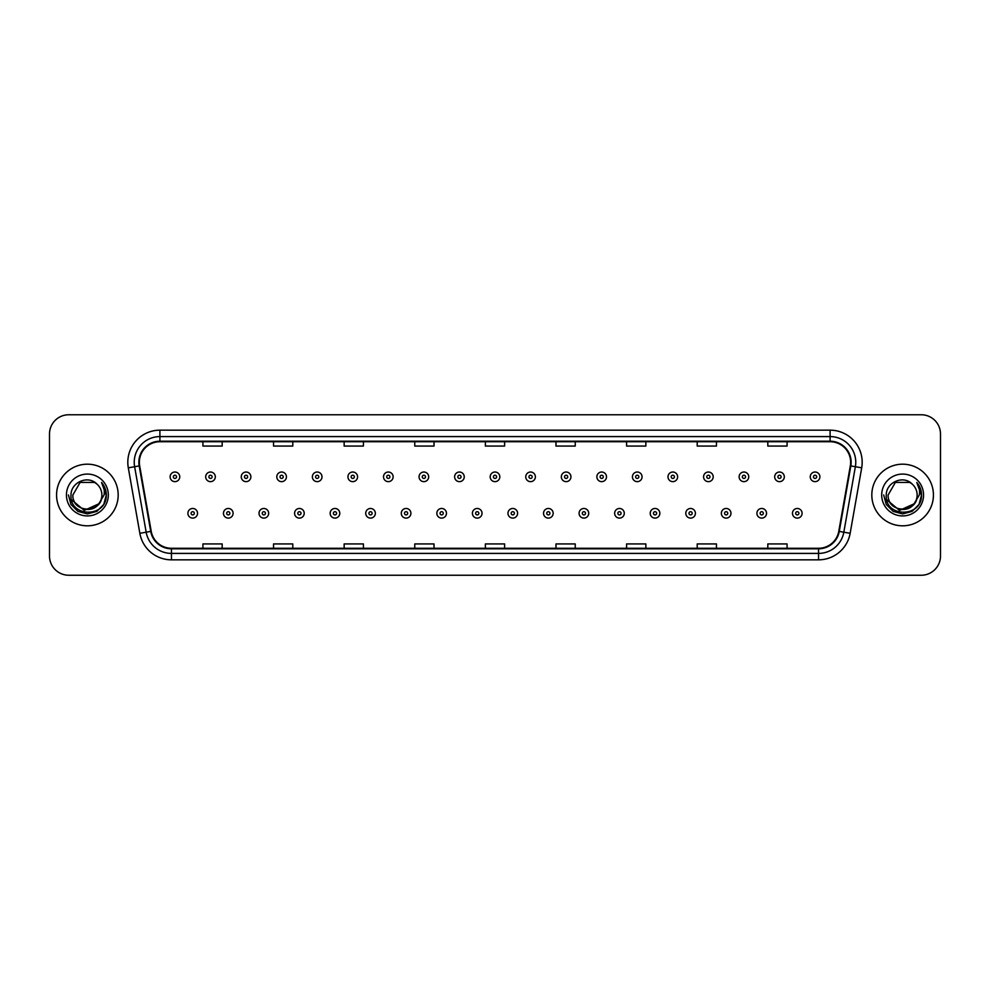 <?xml version="1.0" encoding="UTF-8"?>
<svg xmlns="http://www.w3.org/2000/svg" width="990" height="990" viewBox="0 0 990 990"><rect width="100%" height="100%" fill="white"/><g stroke="black" fill="none" stroke-linecap="round" stroke-linejoin="round"><path stroke-width="1.49" d="M56.566 495A30.814 30.814 0 0 0 87.38 525.814A30.814 30.814 0 0 0 118.181 495A30.814 30.814 0 0 0 87.38 464.186A30.814 30.814 0 0 0 56.566 495A30.814 30.814 0 0 0 87.38 525.814A30.814 30.814 0 0 0 118.181 495A30.814 30.814 0 0 0 87.38 464.186A30.814 30.814 0 0 0 56.566 495M871.819 495A30.814 30.814 0 0 0 902.62 525.814A30.814 30.814 0 0 0 933.434 495A30.814 30.814 0 0 0 902.62 464.186A30.814 30.814 0 0 0 871.819 495A30.814 30.814 0 0 0 902.62 525.814A30.814 30.814 0 0 0 933.434 495A30.814 30.814 0 0 0 902.62 464.186A30.814 30.814 0 0 0 871.819 495M139.367 462.256A20.543 20.543 0 0 1 159.91 441.726L830.09 441.726A20.543 20.543 0 0 1 850.323 465.832L838.777 531.308A20.543 20.543 0 0 1 818.544 548.274L171.456 548.274A20.543 20.543 0 0 1 151.222 531.308L139.677 465.832A20.543 20.543 0 0 1 139.367 462.256M138.86 462.256A21.05 21.05 0 0 0 139.182 465.919L150.727 531.395A21.05 21.05 0 0 0 171.456 548.794L818.544 548.794A21.05 21.05 0 0 0 839.273 531.395L850.818 465.919A21.05 21.05 0 0 0 830.09 441.206L159.91 441.206A21.05 21.05 0 0 0 138.86 462.256M128.304 467.837A32.101 32.101 0 0 1 159.91 430.167L830.09 430.167A32.101 32.101 0 0 1 861.696 467.837L850.15 533.313A32.101 32.101 0 0 1 818.544 559.833L171.456 559.833A32.101 32.101 0 0 1 139.85 533.313L128.304 467.837L134.628 466.723A25.678 25.678 0 0 1 159.91 436.59L830.09 436.59A25.678 25.678 0 0 1 855.372 466.723L843.827 532.199A25.678 25.678 0 0 1 818.544 553.41L171.456 553.41A25.678 25.678 0 0 1 146.174 532.199L134.628 466.723A25.678 25.678 0 0 1 134.232 462.256M940.5 434.016A19.256 19.256 0 0 0 921.245 414.761L68.756 414.761A19.256 19.256 0 0 0 49.5 434.016L49.5 555.984A19.256 19.256 0 0 0 68.756 575.24L921.245 575.24A19.256 19.256 0 0 0 940.5 555.984L940.5 434.016L940.5 555.984M839.273 531.395L843.827 532.199L855.372 466.723L861.696 467.837M485.372 441.726L485.372 446.069L504.628 446.069L504.628 441.726M414.761 441.726L414.761 446.069L434.016 446.069L434.016 441.726M344.149 441.726L344.149 446.069L363.404 446.069L363.404 441.726M273.537 441.726L273.537 446.069L292.793 446.069L292.793 441.726M202.925 441.726L202.925 446.069L222.181 446.069L222.181 441.726M555.984 441.726L555.984 446.069L575.24 446.069L575.24 441.726M626.596 441.726L626.596 446.069L645.851 446.069L645.851 441.726M697.207 441.726L697.207 446.069L716.463 446.069L716.463 441.726M767.819 441.726L767.819 446.069L787.075 446.069L787.075 441.726M504.628 548.274L504.628 543.931L485.372 543.931L485.372 548.274M434.016 548.274L434.016 543.931L414.761 543.931L414.761 548.274M363.404 548.274L363.404 543.931L344.149 543.931L344.149 548.274M292.793 548.274L292.793 543.931L273.537 543.931L273.537 548.274M222.181 548.274L222.181 543.931L202.925 543.931L202.925 548.274M575.24 548.274L575.24 543.931L555.984 543.931L555.984 548.274M645.851 548.274L645.851 543.931L626.596 543.931L626.596 548.274M716.463 548.274L716.463 543.931L697.207 543.931L697.207 548.274M787.075 548.274L787.075 543.931L767.819 543.931L767.819 548.274M49.5 434.016L49.5 555.984M921.245 414.761L68.756 414.761M68.756 575.24L921.245 575.24M179.747 476.834A4.814 4.814 0 0 1 174.933 481.647A4.814 4.814 0 0 1 170.119 476.834A4.814 4.814 0 0 1 174.933 472.02A4.814 4.814 0 0 1 179.747 476.834A4.814 4.814 0 0 0 174.933 472.02A4.814 4.814 0 0 0 170.119 476.834M187.902 513.29A4.814 4.814 0 0 1 192.716 508.476A4.814 4.814 0 0 1 197.53 513.29A4.814 4.814 0 0 1 192.716 518.104A4.814 4.814 0 0 1 187.902 513.29A4.814 4.814 0 0 0 192.716 518.104A4.814 4.814 0 0 0 197.53 513.29M215.313 476.834A4.814 4.814 0 0 1 210.499 481.647A4.814 4.814 0 0 1 205.685 476.834A4.814 4.814 0 0 1 210.499 472.02A4.814 4.814 0 0 1 215.313 476.834A4.814 4.814 0 0 0 210.499 472.02A4.814 4.814 0 0 0 205.685 476.834M250.878 476.834A4.814 4.814 0 0 1 246.065 481.647A4.814 4.814 0 0 1 241.251 476.834A4.814 4.814 0 0 1 246.065 472.02A4.814 4.814 0 0 1 250.878 476.834A4.814 4.814 0 0 0 246.065 472.02A4.814 4.814 0 0 0 241.251 476.834M286.432 476.834A4.814 4.814 0 0 1 281.618 481.647A4.814 4.814 0 0 1 276.804 476.834A4.814 4.814 0 0 1 281.618 472.02A4.814 4.814 0 0 1 286.432 476.834A4.814 4.814 0 0 0 281.618 472.02A4.814 4.814 0 0 0 276.804 476.834M321.998 476.834A4.814 4.814 0 0 1 317.184 481.647A4.814 4.814 0 0 1 312.37 476.834A4.814 4.814 0 0 1 317.184 472.02A4.814 4.814 0 0 1 321.998 476.834A4.814 4.814 0 0 0 317.184 472.02A4.814 4.814 0 0 0 312.37 476.834M223.468 513.29A4.814 4.814 0 0 1 228.282 508.476A4.814 4.814 0 0 1 233.096 513.29A4.814 4.814 0 0 1 228.282 518.104A4.814 4.814 0 0 1 223.468 513.29A4.814 4.814 0 0 0 228.282 518.104A4.814 4.814 0 0 0 233.096 513.29M259.021 513.29A4.814 4.814 0 0 1 263.835 508.476A4.814 4.814 0 0 1 268.661 513.29A4.814 4.814 0 0 1 263.835 518.104A4.814 4.814 0 0 1 259.021 513.29A4.814 4.814 0 0 0 263.835 518.104A4.814 4.814 0 0 0 268.661 513.29M294.587 513.29A4.814 4.814 0 0 1 299.401 508.476A4.814 4.814 0 0 1 304.215 513.29A4.814 4.814 0 0 1 299.401 518.104A4.814 4.814 0 0 1 294.587 513.29A4.814 4.814 0 0 0 299.401 518.104A4.814 4.814 0 0 0 304.215 513.29M101.883 495C102.774 513.723 71.973 513.723 72.864 495L80.116 482.427L94.632 482.427L96.884 484.036C87.974 474.705 70.835 482.39 70.995 495C69.362 517.399 105.683 517.993 106.264 496.089L106.301 495C106.239 490.236 104.655 486.065 101.549 482.464C103.913 486.35 104.754 490.52 104.049 495L98.493 504.318A14.516 14.516 0 0 0 101.883 495C102.774 513.723 71.973 513.723 72.864 495C71.973 513.723 102.774 513.723 101.883 495A14.516 14.516 0 0 0 96.884 484.036M98.493 504.318C90.795 514.738 72.109 508.08 72.864 495M99.421 503.551L84.286 510.407L71.441 499.703M66.441 495A20.926 20.926 0 0 0 87.38 515.926A20.926 20.926 0 0 0 108.306 495A20.926 20.926 0 0 0 87.38 474.074A20.926 20.926 0 0 0 66.441 495M101.549 482.464L106.289 495.545L105.41 489.27L106.289 495.545L105.41 489.27L106.289 495.545L101.685 482.625L106.289 495.545L101.685 482.625L106.301 495L103.764 504.467L96.834 511.385L87.38 513.921L77.913 511.385L70.983 504.467L68.446 495M101.685 482.625L106.289 495.557M917.136 495C918.027 513.723 887.226 513.723 888.117 495L895.368 482.427L909.884 482.427L912.137 484.036C903.226 474.705 886.087 482.39 886.248 495C884.615 517.399 920.935 517.993 921.517 496.089L921.554 495C921.492 490.236 919.908 486.065 916.802 482.464C919.166 486.35 920.007 490.52 919.302 495L913.745 504.318A14.516 14.516 0 0 0 917.136 495C918.027 513.723 887.226 513.723 888.117 495C887.226 513.723 918.027 513.723 917.136 495A14.516 14.516 0 0 0 912.137 484.036M913.745 504.318C906.048 514.738 887.362 508.08 888.117 495M914.673 503.551L899.539 510.407L886.693 499.703M881.694 495A20.926 20.926 0 0 0 902.62 515.926A20.926 20.926 0 0 0 923.559 495A20.926 20.926 0 0 0 902.62 474.074A20.926 20.926 0 0 0 881.694 495M916.802 482.464L921.541 495.545L920.663 489.27L921.541 495.545L920.663 489.27L921.541 495.545L916.938 482.625L921.541 495.545L916.938 482.625L921.554 495L919.017 504.467L912.087 511.385L902.62 513.921L893.166 511.385L886.236 504.467L883.699 495M916.938 482.625L921.541 495.557M357.563 476.834A4.814 4.814 0 0 1 352.749 481.647A4.814 4.814 0 0 1 347.936 476.834A4.814 4.814 0 0 1 352.749 472.02A4.814 4.814 0 0 1 357.563 476.834A4.814 4.814 0 0 0 352.749 472.02A4.814 4.814 0 0 0 347.936 476.834M393.129 476.834A4.814 4.814 0 0 1 388.315 481.647A4.814 4.814 0 0 1 383.501 476.834A4.814 4.814 0 0 1 388.315 472.02A4.814 4.814 0 0 1 393.129 476.834A4.814 4.814 0 0 0 388.315 472.02A4.814 4.814 0 0 0 383.501 476.834M428.682 476.834A4.814 4.814 0 0 1 423.868 481.647A4.814 4.814 0 0 1 419.055 476.834A4.814 4.814 0 0 1 423.868 472.02A4.814 4.814 0 0 1 428.682 476.834A4.814 4.814 0 0 0 423.868 472.02A4.814 4.814 0 0 0 419.055 476.834M330.153 513.29A4.814 4.814 0 0 1 334.966 508.476A4.814 4.814 0 0 1 339.78 513.29A4.814 4.814 0 0 1 334.966 518.104A4.814 4.814 0 0 1 330.153 513.29A4.814 4.814 0 0 0 334.966 518.104A4.814 4.814 0 0 0 339.78 513.29M365.718 513.29A4.814 4.814 0 0 1 370.532 508.476A4.814 4.814 0 0 1 375.346 513.29A4.814 4.814 0 0 1 370.532 518.104A4.814 4.814 0 0 1 365.718 513.29A4.814 4.814 0 0 0 370.532 518.104A4.814 4.814 0 0 0 375.346 513.29M401.284 513.29A4.814 4.814 0 0 1 406.098 508.476A4.814 4.814 0 0 1 410.912 513.29A4.814 4.814 0 0 1 406.098 518.104A4.814 4.814 0 0 1 401.284 513.29A4.814 4.814 0 0 0 406.098 518.104A4.814 4.814 0 0 0 410.912 513.29M464.248 476.834A4.814 4.814 0 0 1 459.434 481.647A4.814 4.814 0 0 1 454.62 476.834A4.814 4.814 0 0 1 459.434 472.02A4.814 4.814 0 0 1 464.248 476.834A4.814 4.814 0 0 0 459.434 472.02A4.814 4.814 0 0 0 454.62 476.834M499.814 476.834A4.814 4.814 0 0 1 495 481.647A4.814 4.814 0 0 1 490.186 476.834A4.814 4.814 0 0 1 495 472.02A4.814 4.814 0 0 1 499.814 476.834A4.814 4.814 0 0 0 495 472.02A4.814 4.814 0 0 0 490.186 476.834M535.38 476.834A4.814 4.814 0 0 1 530.566 481.647A4.814 4.814 0 0 1 525.752 476.834A4.814 4.814 0 0 1 530.566 472.02A4.814 4.814 0 0 1 535.38 476.834A4.814 4.814 0 0 0 530.566 472.02A4.814 4.814 0 0 0 525.752 476.834M570.945 476.834A4.814 4.814 0 0 1 566.132 481.647A4.814 4.814 0 0 1 561.318 476.834A4.814 4.814 0 0 1 566.132 472.02A4.814 4.814 0 0 1 570.945 476.834A4.814 4.814 0 0 0 566.132 472.02A4.814 4.814 0 0 0 561.318 476.834M606.499 476.834A4.814 4.814 0 0 1 601.685 481.647A4.814 4.814 0 0 1 596.871 476.834A4.814 4.814 0 0 1 601.685 472.02A4.814 4.814 0 0 1 606.499 476.834A4.814 4.814 0 0 0 601.685 472.02A4.814 4.814 0 0 0 596.871 476.834M436.838 513.29A4.814 4.814 0 0 1 441.651 508.476A4.814 4.814 0 0 1 446.465 513.29A4.814 4.814 0 0 1 441.651 518.104A4.814 4.814 0 0 1 436.838 513.29A4.814 4.814 0 0 0 441.651 518.104A4.814 4.814 0 0 0 446.465 513.29M472.403 513.29A4.814 4.814 0 0 1 477.217 508.476A4.814 4.814 0 0 1 482.031 513.29A4.814 4.814 0 0 1 477.217 518.104A4.814 4.814 0 0 1 472.403 513.29A4.814 4.814 0 0 0 477.217 518.104A4.814 4.814 0 0 0 482.031 513.29M507.969 513.29A4.814 4.814 0 0 1 512.783 508.476A4.814 4.814 0 0 1 517.597 513.29A4.814 4.814 0 0 1 512.783 518.104A4.814 4.814 0 0 1 507.969 513.29A4.814 4.814 0 0 0 512.783 518.104A4.814 4.814 0 0 0 517.597 513.29M543.535 513.29A4.814 4.814 0 0 1 548.349 508.476A4.814 4.814 0 0 1 553.163 513.29A4.814 4.814 0 0 1 548.349 518.104A4.814 4.814 0 0 1 543.535 513.29A4.814 4.814 0 0 0 548.349 518.104A4.814 4.814 0 0 0 553.163 513.29M579.088 513.29A4.814 4.814 0 0 1 583.902 508.476A4.814 4.814 0 0 1 588.716 513.29A4.814 4.814 0 0 1 583.902 518.104A4.814 4.814 0 0 1 579.088 513.29A4.814 4.814 0 0 0 583.902 518.104A4.814 4.814 0 0 0 588.716 513.29M642.065 476.834A4.814 4.814 0 0 1 637.251 481.647A4.814 4.814 0 0 1 632.437 476.834A4.814 4.814 0 0 1 637.251 472.02A4.814 4.814 0 0 1 642.065 476.834A4.814 4.814 0 0 0 637.251 472.02A4.814 4.814 0 0 0 632.437 476.834M677.63 476.834A4.814 4.814 0 0 1 672.816 481.647A4.814 4.814 0 0 1 668.002 476.834A4.814 4.814 0 0 1 672.816 472.02A4.814 4.814 0 0 1 677.63 476.834A4.814 4.814 0 0 0 672.816 472.02A4.814 4.814 0 0 0 668.002 476.834M713.196 476.834A4.814 4.814 0 0 1 708.382 481.647A4.814 4.814 0 0 1 703.568 476.834A4.814 4.814 0 0 1 708.382 472.02A4.814 4.814 0 0 1 713.196 476.834A4.814 4.814 0 0 0 708.382 472.02A4.814 4.814 0 0 0 703.568 476.834M748.749 476.834A4.814 4.814 0 0 1 743.935 481.647A4.814 4.814 0 0 1 739.122 476.834A4.814 4.814 0 0 1 743.935 472.02A4.814 4.814 0 0 1 748.749 476.834A4.814 4.814 0 0 0 743.935 472.02A4.814 4.814 0 0 0 739.122 476.834M784.315 476.834A4.814 4.814 0 0 1 779.501 481.647A4.814 4.814 0 0 1 774.687 476.834A4.814 4.814 0 0 1 779.501 472.02A4.814 4.814 0 0 1 784.315 476.834A4.814 4.814 0 0 0 779.501 472.02A4.814 4.814 0 0 0 774.687 476.834M819.881 476.834A4.814 4.814 0 0 1 815.067 481.647A4.814 4.814 0 0 1 810.253 476.834A4.814 4.814 0 0 1 815.067 472.02A4.814 4.814 0 0 1 819.881 476.834A4.814 4.814 0 0 0 815.067 472.02A4.814 4.814 0 0 0 810.253 476.834M614.654 513.29A4.814 4.814 0 0 1 619.468 508.476A4.814 4.814 0 0 1 624.282 513.29A4.814 4.814 0 0 1 619.468 518.104A4.814 4.814 0 0 1 614.654 513.29A4.814 4.814 0 0 0 619.468 518.104A4.814 4.814 0 0 0 624.282 513.29M650.22 513.29A4.814 4.814 0 0 1 655.034 508.476A4.814 4.814 0 0 1 659.847 513.29A4.814 4.814 0 0 1 655.034 518.104A4.814 4.814 0 0 1 650.22 513.29A4.814 4.814 0 0 0 655.034 518.104A4.814 4.814 0 0 0 659.847 513.29M685.785 513.29A4.814 4.814 0 0 1 690.599 508.476A4.814 4.814 0 0 1 695.413 513.29A4.814 4.814 0 0 1 690.599 518.104A4.814 4.814 0 0 1 685.785 513.29A4.814 4.814 0 0 0 690.599 518.104A4.814 4.814 0 0 0 695.413 513.29M721.339 513.29A4.814 4.814 0 0 1 726.165 508.476A4.814 4.814 0 0 1 730.979 513.29A4.814 4.814 0 0 1 726.165 518.104A4.814 4.814 0 0 1 721.339 513.29A4.814 4.814 0 0 0 726.165 518.104A4.814 4.814 0 0 0 730.979 513.29M756.904 513.29A4.814 4.814 0 0 1 761.718 508.476A4.814 4.814 0 0 1 766.532 513.29A4.814 4.814 0 0 1 761.718 518.104A4.814 4.814 0 0 1 756.904 513.29A4.814 4.814 0 0 0 761.718 518.104A4.814 4.814 0 0 0 766.532 513.29M792.47 513.29A4.814 4.814 0 0 1 797.284 508.476A4.814 4.814 0 0 1 802.098 513.29A4.814 4.814 0 0 1 797.284 518.104A4.814 4.814 0 0 1 792.47 513.29A4.814 4.814 0 0 0 797.284 518.104A4.814 4.814 0 0 0 802.098 513.29M830.09 430.167L830.09 441.206M134.628 466.723L139.182 465.919M171.456 559.833L171.456 548.794M818.544 548.794L818.544 559.833M139.85 533.313L150.727 531.395M850.818 465.919L855.372 466.723M159.91 430.167L159.91 441.206M843.827 532.199L850.15 533.313M173.324 476.834A1.609 1.609 0 0 0 174.933 478.442A1.609 1.609 0 0 0 176.542 476.834A1.609 1.609 0 0 0 174.933 475.225A1.609 1.609 0 0 0 173.324 476.834M194.325 513.29A1.609 1.609 0 0 0 192.716 511.694A1.609 1.609 0 0 0 191.107 513.29A1.609 1.609 0 0 0 192.716 514.899A1.609 1.609 0 0 0 194.325 513.29M208.89 476.834A1.609 1.609 0 0 0 210.499 478.442A1.609 1.609 0 0 0 212.095 476.834A1.609 1.609 0 0 0 210.499 475.225A1.609 1.609 0 0 0 208.89 476.834M244.456 476.834A1.609 1.609 0 0 0 246.065 478.442A1.609 1.609 0 0 0 247.661 476.834A1.609 1.609 0 0 0 246.065 475.225A1.609 1.609 0 0 0 244.456 476.834M280.022 476.834A1.609 1.609 0 0 0 281.618 478.442A1.609 1.609 0 0 0 283.227 476.834A1.609 1.609 0 0 0 281.618 475.225A1.609 1.609 0 0 0 280.022 476.834M315.575 476.834A1.609 1.609 0 0 0 317.184 478.442A1.609 1.609 0 0 0 318.792 476.834A1.609 1.609 0 0 0 317.184 475.225A1.609 1.609 0 0 0 315.575 476.834M229.878 513.29A1.609 1.609 0 0 0 228.282 511.694A1.609 1.609 0 0 0 226.673 513.29A1.609 1.609 0 0 0 228.282 514.899A1.609 1.609 0 0 0 229.878 513.29M265.444 513.29A1.609 1.609 0 0 0 263.835 511.694A1.609 1.609 0 0 0 262.239 513.29A1.609 1.609 0 0 0 263.835 514.899A1.609 1.609 0 0 0 265.444 513.29M301.01 513.29A1.609 1.609 0 0 0 299.401 511.694A1.609 1.609 0 0 0 297.804 513.29A1.609 1.609 0 0 0 299.401 514.899A1.609 1.609 0 0 0 301.01 513.29M351.141 476.834A1.609 1.609 0 0 0 352.749 478.442A1.609 1.609 0 0 0 354.358 476.834A1.609 1.609 0 0 0 352.749 475.225A1.609 1.609 0 0 0 351.141 476.834M386.706 476.834A1.609 1.609 0 0 0 388.315 478.442A1.609 1.609 0 0 0 389.911 476.834A1.609 1.609 0 0 0 388.315 475.225A1.609 1.609 0 0 0 386.706 476.834M422.272 476.834A1.609 1.609 0 0 0 423.868 478.442A1.609 1.609 0 0 0 425.477 476.834A1.609 1.609 0 0 0 423.868 475.225A1.609 1.609 0 0 0 422.272 476.834M336.575 513.29A1.609 1.609 0 0 0 334.966 511.694A1.609 1.609 0 0 0 333.358 513.29A1.609 1.609 0 0 0 334.966 514.899A1.609 1.609 0 0 0 336.575 513.29M372.129 513.29A1.609 1.609 0 0 0 370.532 511.694A1.609 1.609 0 0 0 368.924 513.29A1.609 1.609 0 0 0 370.532 514.899A1.609 1.609 0 0 0 372.129 513.29M407.694 513.29A1.609 1.609 0 0 0 406.098 511.694A1.609 1.609 0 0 0 404.489 513.29A1.609 1.609 0 0 0 406.098 514.899A1.609 1.609 0 0 0 407.694 513.29M457.838 476.834A1.609 1.609 0 0 0 459.434 478.442A1.609 1.609 0 0 0 461.043 476.834A1.609 1.609 0 0 0 459.434 475.225A1.609 1.609 0 0 0 457.838 476.834M493.391 476.834A1.609 1.609 0 0 0 495 478.442A1.609 1.609 0 0 0 496.609 476.834A1.609 1.609 0 0 0 495 475.225A1.609 1.609 0 0 0 493.391 476.834M528.957 476.834A1.609 1.609 0 0 0 530.566 478.442A1.609 1.609 0 0 0 532.162 476.834A1.609 1.609 0 0 0 530.566 475.225A1.609 1.609 0 0 0 528.957 476.834M564.523 476.834A1.609 1.609 0 0 0 566.132 478.442A1.609 1.609 0 0 0 567.728 476.834A1.609 1.609 0 0 0 566.132 475.225A1.609 1.609 0 0 0 564.523 476.834M600.089 476.834A1.609 1.609 0 0 0 601.685 478.442A1.609 1.609 0 0 0 603.294 476.834A1.609 1.609 0 0 0 601.685 475.225A1.609 1.609 0 0 0 600.089 476.834M443.26 513.29A1.609 1.609 0 0 0 441.651 511.694A1.609 1.609 0 0 0 440.055 513.29A1.609 1.609 0 0 0 441.651 514.899A1.609 1.609 0 0 0 443.26 513.29M478.826 513.29A1.609 1.609 0 0 0 477.217 511.694A1.609 1.609 0 0 0 475.608 513.29A1.609 1.609 0 0 0 477.217 514.899A1.609 1.609 0 0 0 478.826 513.29M514.392 513.29A1.609 1.609 0 0 0 512.783 511.694A1.609 1.609 0 0 0 511.174 513.29A1.609 1.609 0 0 0 512.783 514.899A1.609 1.609 0 0 0 514.392 513.29M549.945 513.29A1.609 1.609 0 0 0 548.349 511.694A1.609 1.609 0 0 0 546.74 513.29A1.609 1.609 0 0 0 548.349 514.899A1.609 1.609 0 0 0 549.945 513.29M585.511 513.29A1.609 1.609 0 0 0 583.902 511.694A1.609 1.609 0 0 0 582.306 513.29A1.609 1.609 0 0 0 583.902 514.899A1.609 1.609 0 0 0 585.511 513.29M635.642 476.834A1.609 1.609 0 0 0 637.251 478.442A1.609 1.609 0 0 0 638.859 476.834A1.609 1.609 0 0 0 637.251 475.225A1.609 1.609 0 0 0 635.642 476.834M671.208 476.834A1.609 1.609 0 0 0 672.816 478.442A1.609 1.609 0 0 0 674.425 476.834A1.609 1.609 0 0 0 672.816 475.225A1.609 1.609 0 0 0 671.208 476.834M706.773 476.834A1.609 1.609 0 0 0 708.382 478.442A1.609 1.609 0 0 0 709.979 476.834A1.609 1.609 0 0 0 708.382 475.225A1.609 1.609 0 0 0 706.773 476.834M742.339 476.834A1.609 1.609 0 0 0 743.935 478.442A1.609 1.609 0 0 0 745.544 476.834A1.609 1.609 0 0 0 743.935 475.225A1.609 1.609 0 0 0 742.339 476.834M777.905 476.834A1.609 1.609 0 0 0 779.501 478.442A1.609 1.609 0 0 0 781.11 476.834A1.609 1.609 0 0 0 779.501 475.225A1.609 1.609 0 0 0 777.905 476.834M813.458 476.834A1.609 1.609 0 0 0 815.067 478.442A1.609 1.609 0 0 0 816.676 476.834A1.609 1.609 0 0 0 815.067 475.225A1.609 1.609 0 0 0 813.458 476.834M621.077 513.29A1.609 1.609 0 0 0 619.468 511.694A1.609 1.609 0 0 0 617.871 513.29A1.609 1.609 0 0 0 619.468 514.899A1.609 1.609 0 0 0 621.077 513.29M656.642 513.29A1.609 1.609 0 0 0 655.034 511.694A1.609 1.609 0 0 0 653.425 513.29A1.609 1.609 0 0 0 655.034 514.899A1.609 1.609 0 0 0 656.642 513.29M692.196 513.29A1.609 1.609 0 0 0 690.599 511.694A1.609 1.609 0 0 0 688.99 513.29A1.609 1.609 0 0 0 690.599 514.899A1.609 1.609 0 0 0 692.196 513.29M727.761 513.29A1.609 1.609 0 0 0 726.165 511.694A1.609 1.609 0 0 0 724.556 513.29A1.609 1.609 0 0 0 726.165 514.899A1.609 1.609 0 0 0 727.761 513.29M763.327 513.29A1.609 1.609 0 0 0 761.718 511.694A1.609 1.609 0 0 0 760.122 513.29A1.609 1.609 0 0 0 761.718 514.899A1.609 1.609 0 0 0 763.327 513.29M798.893 513.29A1.609 1.609 0 0 0 797.284 511.694A1.609 1.609 0 0 0 795.675 513.29A1.609 1.609 0 0 0 797.284 514.899A1.609 1.609 0 0 0 798.893 513.29"/></g></svg>
